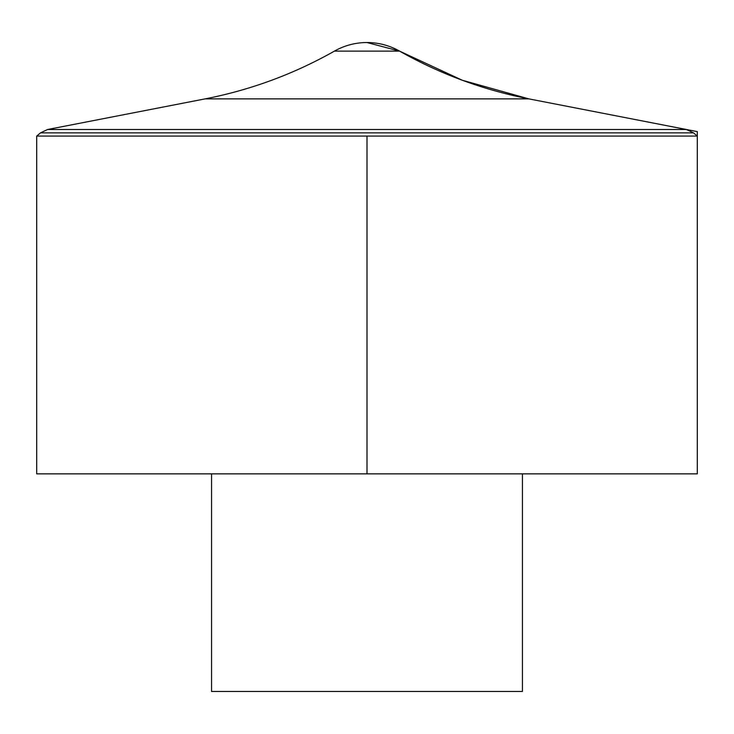 <?xml version="1.0" encoding="UTF-8"?>
<svg xmlns="http://www.w3.org/2000/svg" width="734" height="734" viewBox="0 0 734 734"><rect width="100%" height="100%" fill="white"/><g stroke="black" fill="none" stroke-linecap="round" stroke-linejoin="round"><path stroke-width="1.1" d="M36.7 136.074L36.7 473.861L697.3 473.861L697.3 136.074L36.7 136.074L40.526 132.863L693.474 132.863L697.3 136.074M211.566 473.861L211.566 691.474L522.434 691.474L522.434 473.861M367 136.074L367 473.861L697.3 473.861L697.3 131.615L528.838 98.87L462.273 80.245L399.58 51.123L367 42.526A66.06 66.06 0 0 0 334.42 51.123L399.58 51.123C440.088 74.024 483.174 89.943 528.838 98.87L205.162 98.87L47.554 129.514L40.526 132.863M47.554 129.514L686.446 129.514L47.554 129.514M693.474 132.863L686.446 129.514L528.838 98.87M399.58 51.123A66.06 66.06 0 0 0 367 42.526M334.42 51.123C293.912 74.024 250.826 89.943 205.162 98.87"/></g></svg>
